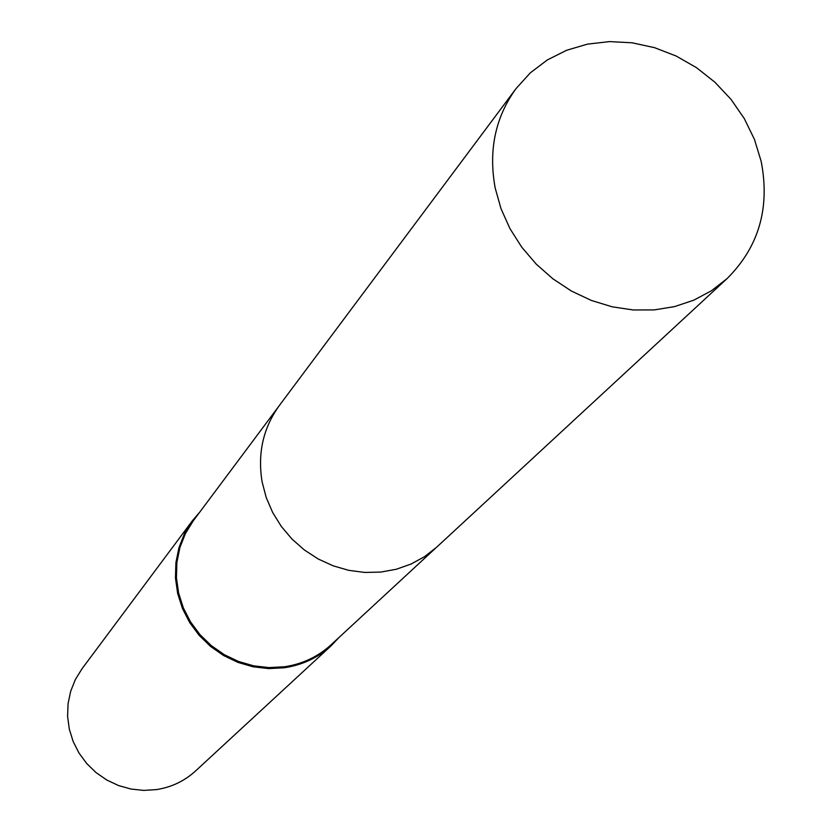 <?xml version="1.0" encoding="UTF-8"?>
<svg xmlns="http://www.w3.org/2000/svg" width="832" height="832" viewBox="0 0 832 832"><rect width="100%" height="100%" fill="white"/><g stroke="black" fill="none" stroke-linecap="round" stroke-linejoin="round"><path stroke-width="1.25" d="M278.158 407.139L193.315 520.749L185.453 533.499L179.92 547.508L176.883 562.38L176.436 577.699L178.61 593.018L183.352 607.89L190.528 621.878L199.93 634.577L211.286 645.611L224.266 654.659L238.482 661.461L253.531 665.808L268.965 667.597L284.336 666.775C302.359 664.102 317.949 656.77 331.094 644.79L435.198 548.517M199.815 512.044L192.431 520.676L184.517 533.52L178.953 547.643L175.906 562.63L175.458 578.063L177.663 593.486L182.447 608.473L189.675 622.565L199.15 635.346L210.59 646.464L223.673 655.574L238.004 662.418L253.157 666.806L268.705 668.606L284.19 667.774C302.328 665.08 318.022 657.706 331.261 645.653L339.082 637.406M192.431 520.676L82.004 668.782L75.379 679.484L70.689 691.205L68.068 703.622L67.6 716.383L69.295 729.113L73.133 741.437L78.978 753.012L86.684 763.485L96.023 772.564L106.714 779.99L118.466 785.522L130.915 789.027L143.718 790.4L156.489 789.599C171.475 787.249 184.486 781.05 195.53 770.994L331.261 645.653M761.145 161.252L754.447 139.402L744.297 118.581L730.995 99.351L714.896 82.212L696.446 67.631L676.125 56.004L654.493 47.653L632.112 42.796L609.596 41.6L587.569 44.106L566.623 50.263L547.352 59.925L530.296 72.862L515.954 88.712C495.238 117.447 488.322 150.582 495.206 188.115L501.03 208.749L509.954 228.613L521.778 247.218L536.203 264.087L552.885 278.814L571.397 291.023L591.302 300.425L612.082 306.79L633.235 309.972L654.243 309.91L674.596 306.602L693.794 300.175L711.391 290.784L726.97 278.689C758.836 247.042 770.224 207.896 761.145 161.252M515.954 88.712L279.344 405.517C263.182 427.918 257.442 453.367 262.101 481.863L266.198 497.494L272.657 512.481L281.32 526.448L291.98 539.053L304.377 549.983L318.209 558.99L333.143 565.822L348.795 570.346L364.801 572.447L380.754 572.083L396.282 569.265L411.008 564.075L424.58 556.639L436.686 547.165L726.97 278.689"/></g></svg>
